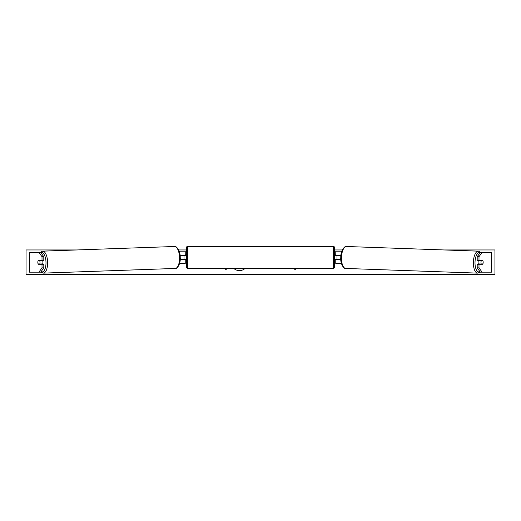 <?xml version="1.0" encoding="UTF-8"?>
<svg xmlns="http://www.w3.org/2000/svg" width="521" height="521" viewBox="0 0 521 521"><rect width="100%" height="100%" fill="white"/><g stroke="black" fill="none" stroke-linecap="round" stroke-linejoin="round"><path stroke-width="0.78" d="M43.803 256.69L42.012 256.69L38.886 252.418L40.671 252.418L43.803 256.69L43.803 260.318L38.261 260.318A2.468 1.042 -90 0 0 37.838 262.291A2.468 1.042 -90 0 0 38.261 264.264L42.012 264.264L42.012 267.885L43.803 267.885L43.803 264.264L42.012 264.264M43.803 267.885L40.671 272.164L29.169 272.164L29.169 252.418L40.13 252.418L42.592 251.168A10.98 4.637 88 0 1 47.619 262.141A10.98 4.637 88 0 1 43.367 273.121L175.264 268.445A10.98 4.637 -92 0 0 179.517 257.472A10.98 4.637 -92 0 0 174.489 246.498L42.592 251.168M42.012 260.318L42.012 256.69M38.886 272.164L42.012 267.885M478.988 260.318L478.988 256.69L482.114 252.418L480.329 252.418L477.197 256.69L477.197 260.318L482.739 260.318A2.468 1.042 -90 0 1 483.162 262.291A2.468 1.042 -90 0 1 482.739 264.264L478.988 264.264L478.988 267.885L477.197 267.885L480.329 272.164L491.831 272.164L491.831 252.418L480.87 252.418L478.408 251.168A10.98 4.637 92 0 0 473.381 262.141A10.98 4.637 92 0 0 477.633 273.121L345.736 268.445A10.98 4.637 -88 0 1 341.483 257.472A10.98 4.637 -88 0 1 346.511 246.498L478.408 251.168M477.197 267.885L477.197 264.264L478.988 264.264M477.197 256.69L478.988 256.69M482.114 272.164L478.988 267.885M341.437 263.522L335.771 263.522L335.771 259.328L340.793 259.328M335.771 255.629L335.771 251.181L341.848 251.181M337.002 255.381L337.002 259.328M340.916 255.381L335.771 255.381M179.563 263.522L185.229 263.522L185.229 259.328L180.207 259.328M185.229 255.629L185.229 251.181L179.152 251.181M183.998 255.381L185.476 255.629L185.476 254.886L186.466 254.886M183.998 255.629L183.998 259.328M180.084 255.381L185.229 255.381M187.697 246.374L187.697 268.335A1.231 1.231 0 0 1 186.466 267.104L186.466 247.605A1.231 1.231 0 0 1 187.697 246.374L333.303 246.374A1.231 1.231 0 0 1 334.534 247.605L334.534 267.104A1.231 1.231 0 0 1 333.303 268.335L333.303 246.374M187.697 268.335L333.303 268.335M186.466 259.823L185.476 259.823L185.476 259.08L183.998 259.08M334.534 259.823L335.524 259.823L335.524 259.08L337.002 259.08M337.002 255.629L335.524 255.629L335.524 254.886L334.534 254.886M42.488 260.318A2.468 1.042 88 0 1 42.904 262.187A2.468 1.042 88 0 1 42.481 264.264M38.163 260.559L39.648 260.559A2.468 1.042 88 0 1 40 262.284A2.468 1.042 88 0 1 39.752 264.01L38.261 264.01A2.468 1.042 88 0 1 37.916 262.284M41.608 264.264A2.468 1.042 88 0 0 41.765 263.945L39.752 264.01M41.576 260.318A2.468 1.042 88 0 1 41.66 260.487L39.954 260.493M39.648 260.559L41.66 260.487M233.701 268.335A8.323 8.323 0 0 0 245.144 268.335M443.99 249.95L494.95 249.95L494.95 274.626L26.05 274.626L26.05 249.95L77.01 249.95M342.343 249.95L334.534 249.95M186.466 249.95L178.657 249.95M225.085 268.335L225.951 269.839L226.817 268.335M295.915 268.335L295.049 269.839L294.183 268.335M478.512 260.318A2.468 1.042 92 0 0 478.096 262.187A2.468 1.042 92 0 0 478.519 264.264M479.424 260.318A2.468 1.042 92 0 0 479.34 260.487L481.352 260.559A2.468 1.042 92 0 0 481 262.284A2.468 1.042 92 0 0 481.248 264.01L482.739 264.01A2.468 1.042 92 0 0 483.084 262.284M479.34 260.487L480.824 260.487A2.468 1.042 92 0 0 480.753 260.318M481.352 260.559L482.837 260.559M481.248 264.01L479.235 263.945A2.468 1.042 92 0 0 479.392 264.264M29.541 272.164L29.541 252.418M491.459 272.164L491.459 252.418M41.081 271.604A9.749 4.116 -92 0 0 45.985 262.187A9.749 4.116 -92 0 0 40.814 252.613M479.919 271.604A9.749 4.116 -88 0 1 475.015 262.187A9.749 4.116 -88 0 1 480.186 252.613M40.781 272.008L43.367 273.121M174.489 246.498C175.388 245.28 180.435 249.82 180.227 257.439C180.865 264.759 176.332 269.52 175.264 268.445M345.736 268.445C344.668 269.52 340.135 264.759 340.773 257.439C340.565 249.82 345.612 245.28 346.511 246.498M480.219 272.008L477.633 273.121"/></g></svg>
